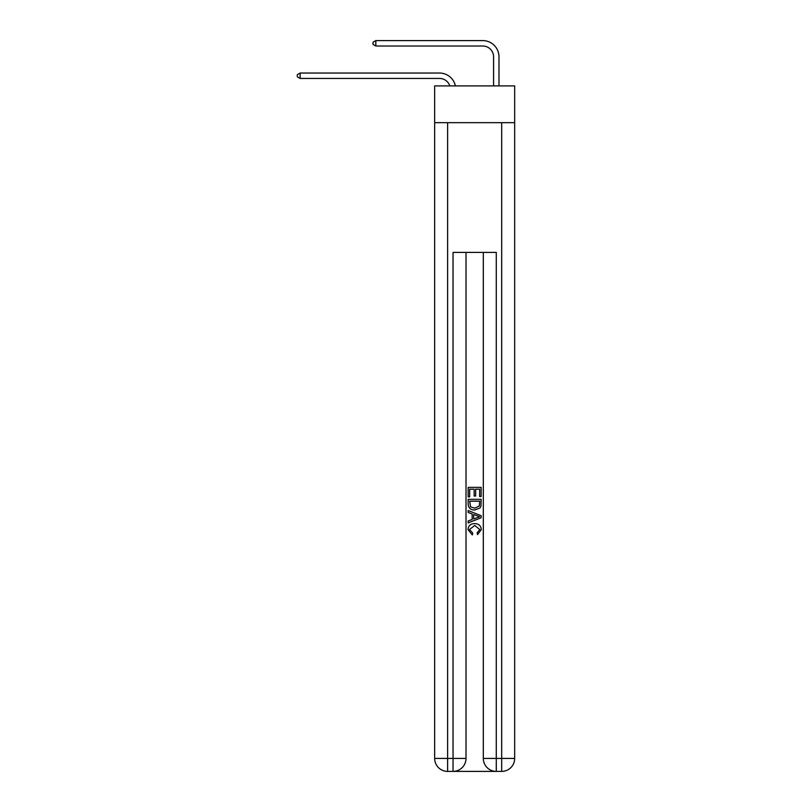 <?xml version="1.0" encoding="UTF-8"?>
<svg xmlns="http://www.w3.org/2000/svg" width="812" height="812" viewBox="0 0 812 812"><rect width="100%" height="100%" fill="white"/><g stroke="black" fill="none" stroke-linecap="round" stroke-linejoin="round"><path stroke-width="1.22" d="M514.666 122.663L514.666 85.899L434.653 85.899L434.653 122.663L514.666 122.663L514.666 758.428L501.684 758.428L501.684 122.663M439.515 73.039L300.146 73.039L439.515 73.039A16.22 16.22 172.3 0 1 455.39 85.899M493.574 85.899L493.574 56.82A10.81 10.81 14.1 0 0 482.764 46.01L375.834 46.01L373.023 44.386L373.023 42.224L375.834 40.6L482.764 40.6A16.22 16.22 19.7 0 1 498.984 56.82L498.984 85.899M454.009 771.4L495.31 771.4M496.284 771.4L496.284 758.428L483.313 758.428A12.972 12.972 0 0 0 496.284 771.4L501.684 771.4L501.684 758.428L496.284 758.428L496.284 252.41L453.035 252.41L453.035 758.428L434.653 758.428L434.653 122.663M466.007 252.41L466.007 758.428A12.972 12.972 0 0 1 453.035 771.4L447.625 771.4A12.972 12.972 0 0 1 434.653 758.428M483.313 758.428L483.313 252.41M501.684 771.4A12.972 12.972 0 0 0 514.666 758.428M468.169 496.853L468.169 487.373L481.14 487.373L481.14 496.518L479.648 496.518L479.648 489.2L475.659 489.2L475.659 496.02L474.157 496.02L474.157 489.2L469.671 489.2L469.671 496.853L468.169 496.853M468.169 503.998L468.169 499.35L481.14 499.35L480.958 506.079L480.034 507.967L474.726 509.997C470.574 510.007 468.392 508.007 468.169 503.998M469.671 501.177L470.584 506.911L474.756 508.16L479.384 505.947L479.648 501.177L469.671 501.177M468.169 512.484L468.169 510.545L481.14 515.701L481.14 517.762L468.169 522.918L468.169 520.969L472.158 519.497L472.158 513.966L468.169 512.484M477.253 515.843L473.66 514.514L473.66 518.949L479.648 516.726L477.253 515.843M469.498 529.475L472.746 533.119L472.32 534.946L468.006 529.647C468.351 525.658 470.605 523.659 474.756 523.628C478.745 523.72 480.927 525.709 481.313 529.607L477.537 534.611L477.151 532.784L479.811 529.525L474.766 525.466L469.498 529.475M493.574 56.82A10.81 10.81 -160.3 0 0 482.764 46.01A10.81 10.81 -160.3 0 1 493.574 56.82A10.81 10.81 -160.3 0 0 482.764 46.01A10.81 10.81 -160.3 0 1 493.574 56.82A10.81 10.81 -160.3 0 0 482.764 46.01A10.81 10.81 -160.3 0 1 493.574 56.82A10.81 10.81 -160.3 0 0 482.764 46.01A10.81 10.81 -160.3 0 1 493.574 56.82A10.81 10.81 -160.3 0 0 482.764 46.01A10.81 10.81 -160.3 0 1 493.574 56.82A10.81 10.81 -160.3 0 0 482.764 46.01A10.81 10.81 -160.3 0 1 493.574 56.82A10.81 10.81 -160.3 0 0 482.764 46.01A10.81 10.81 -160.3 0 1 493.574 56.82A10.81 10.81 -160.3 0 0 482.764 46.01A10.81 10.81 -160.3 0 1 493.574 56.82A10.81 10.81 -160.3 0 0 482.764 46.01A10.81 10.81 -160.3 0 1 493.574 56.82A10.81 10.81 -160.3 0 0 482.764 46.01A10.81 10.81 -160.3 0 1 493.574 56.82A10.81 10.81 -160.3 0 0 482.764 46.01A10.81 10.81 -160.3 0 1 493.574 56.82A10.81 10.81 -160.3 0 0 482.764 46.01A10.81 10.81 -160.3 0 1 493.574 56.82A10.81 10.81 -160.3 0 0 482.764 46.01A10.81 10.81 -160.3 0 1 493.574 56.82A10.81 10.81 -160.3 0 0 482.764 46.01A10.81 10.81 -160.3 0 1 493.574 56.82A10.81 10.81 -160.3 0 0 482.764 46.01A10.81 10.81 -160.3 0 1 493.574 56.82A10.81 10.81 -160.3 0 0 482.764 46.01A10.81 10.81 -160.3 0 1 493.574 56.82A10.81 10.81 -160.3 0 0 482.764 46.01A10.81 10.81 -160.3 0 1 493.574 56.82A10.81 10.81 -160.3 0 0 482.764 46.01A10.81 10.81 -160.3 0 1 493.574 56.82A10.81 10.81 -160.3 0 0 482.764 46.01A10.81 10.81 -160.3 0 1 493.574 56.82A10.81 10.81 -160.3 0 0 482.764 46.01A10.81 10.81 -160.3 0 1 493.574 56.82A10.81 10.81 -160.3 0 0 482.764 46.01A10.81 10.81 -160.3 0 1 493.574 56.82A10.81 10.81 -160.3 0 0 482.764 46.01A10.81 10.81 -160.3 0 1 493.574 56.82A10.81 10.81 -160.3 0 0 482.764 46.01A10.81 10.81 -160.3 0 1 493.574 56.82A10.81 10.81 -160.3 0 0 482.764 46.01A10.81 10.81 -160.3 0 1 493.574 56.82M449.797 85.899A10.81 10.81 -7.7 0 0 439.515 78.439L300.146 78.439L297.334 76.825L297.334 74.663L300.146 73.039L300.146 78.439M375.834 40.6L375.834 46.01M447.625 122.663L447.625 771.4M466.007 758.428L453.035 758.428L453.035 771.4"/></g></svg>
